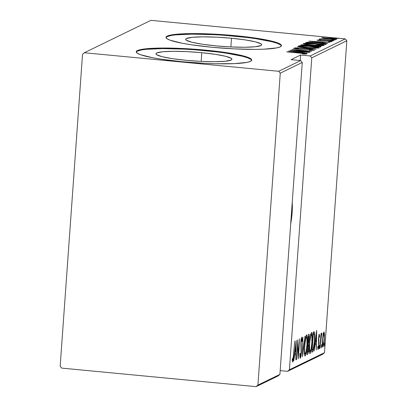 <?xml version="1.0" encoding="UTF-8"?>
<svg xmlns="http://www.w3.org/2000/svg" width="407" height="407" viewBox="0 0 407 407"><rect width="100%" height="100%" fill="white"/><g stroke="black" fill="none" stroke-linecap="round" stroke-linejoin="round"><path stroke-width="0.61" d="M231.497 38.243L230.871 46.932L231.497 38.243L245.126 39.891L255.494 41.865L261.014 43.87L261.665 44.785L260.851 45.594L255.031 46.785L244.434 47.248L230.677 46.922L215.858 45.859A38.085 4.441 -175.9 0 1 185.689 39.326A38.085 4.441 -175.9 0 1 231.497 38.243A38.085 4.441 -175.9 0 1 261.665 44.775A38.085 4.441 -175.9 0 1 215.858 45.859L202.223 44.21L191.86 42.236L186.335 40.232L185.689 39.316L186.498 38.507L192.323 37.317L202.915 36.854L216.672 37.174L231.497 38.243M201.786 52.706L201.16 61.396L201.786 52.706L215.415 54.355L225.783 56.329L231.303 58.333L231.949 59.249L231.14 60.058L225.315 61.243L214.723 61.711L200.966 61.386L186.141 60.317A38.085 4.441 -175.9 0 1 155.973 53.79A38.085 4.441 -175.9 0 1 201.786 52.706A38.085 4.441 -175.9 0 1 231.954 59.234A38.085 4.441 -175.9 0 1 186.141 60.317L172.512 58.674L162.144 56.695L156.624 54.696L155.978 53.78L156.787 52.966L162.607 51.781L173.204 51.313L186.961 51.638L201.786 52.706M251.663 60.363A57.88 6.751 4.1 0 0 205.85 50.727L205.891 50.153A57.88 6.751 -175.9 0 1 251.74 60.078A57.88 6.751 -175.9 0 1 182.117 61.727L204.645 63.344L215.512 63.741L234.381 63.634L247.1 62.352L250.503 61.33L251.735 60.094L250.753 58.705L247.583 57.204L242.358 55.657L226.607 52.656L216.682 51.318L205.891 50.153L183.364 48.535L172.497 48.138L153.627 48.245L146.352 48.748L140.908 49.527L137.505 50.549L136.274 51.786L137.256 53.175L140.425 54.675L152.732 57.758L161.401 59.224L182.117 61.727A57.88 6.751 -175.9 0 1 136.269 51.801A57.88 6.751 -175.9 0 1 205.891 50.153L205.85 50.727A57.88 6.751 4.1 0 0 136.304 52.091M281.379 45.899A57.88 6.751 4.1 0 0 235.561 36.264L235.602 35.694A57.88 6.751 -175.9 0 1 281.451 45.615A57.88 6.751 -175.9 0 1 211.833 47.263L234.356 48.886L255.265 49.379L264.092 49.171L276.811 47.889L280.214 46.866L281.451 45.635L280.464 44.241L277.299 42.745L272.069 41.199L256.318 38.192L246.398 36.854L224.349 34.753L213.075 34.071L202.208 33.674L183.343 33.781L170.619 35.063L167.216 36.091L165.985 37.322L166.972 38.711L170.136 40.212L182.443 43.295L191.117 44.76L211.833 47.263A57.88 6.751 -175.9 0 1 165.985 37.337A57.88 6.751 -175.9 0 1 235.602 35.694L235.561 36.264A57.88 6.751 4.1 0 0 166.015 37.627M324.471 352.696L289.413 369.76L311.772 57.835L346.83 40.766L324.471 352.696L346.83 40.766L345.258 38.884L310.2 55.952L300.595 55.037L291.086 59.661L300.692 60.577L278.703 71.281L84.346 52.747L150.9 20.35L345.258 38.884L150.9 20.35L84.346 52.747L82.529 54.304L60.17 366.234L61.742 368.116L256.1 386.65L278.088 375.946L279.904 374.389L257.916 385.093L280.275 73.163L302.264 62.459L279.904 374.389L302.264 62.459L300.692 60.577L291.086 59.661L300.595 55.037L310.2 55.952L311.772 57.835L289.413 369.76L287.591 371.321L322.654 354.253L324.471 352.696L322.654 354.253L287.591 371.321L280.174 370.614L287.591 371.321L289.413 369.76L324.471 352.696M324.425 344.709L324.471 346.255L324.73 345.568L324.761 342.933L324.521 346.281L324.761 342.933L324.425 344.709M321.225 346.271L321.271 347.812L321.53 347.125L321.561 344.49L321.321 347.837L321.561 344.49L321.225 346.271M319.256 347.227L319.297 348.774L319.561 348.087L319.587 345.451L319.256 347.227L319.347 348.799L319.678 347.023L319.587 345.451L319.256 347.227M316.646 330.494L314.138 351.083L315.176 344.373L316.214 343.869L316.325 350.02L316.697 330.469L314.138 351.083L315.176 344.373L316.214 343.869L316.325 350.02L316.646 330.494M309.518 343.732L309.518 352.625L309.89 353.571L310.231 353.403L311.08 350.585L312.266 339.072L312.22 334.59L311.716 332.473L311.182 333.012L310.521 335.516L309.518 343.732C309.076 349.018 309.254 352.294 310.053 353.571C311.101 351.348 311.782 347.619 312.088 342.394C312.54 337.037 312.362 333.735 311.548 332.483C310.5 334.758 309.824 338.512 309.518 343.732M304.614 346.123L304.614 355.011L304.98 355.962L305.326 355.789L306.176 352.971L307.361 341.458L307.316 336.976L306.807 334.864L306.278 335.399L305.616 337.907L304.614 346.123C304.171 351.404 304.35 354.68 305.148 355.957C306.196 353.734 306.873 350.01 307.178 344.78C307.636 339.428 307.453 336.121 306.639 334.869C305.596 337.149 304.919 340.898 304.614 346.123M301.684 339.27L301.256 339.229L301.684 339.27L301.963 341.615L302.253 340.283L301.918 340.252L302.253 340.283L301.857 337.194C301.378 338.146 301.073 339.804 300.936 342.165L301.216 352.604L300.493 356.237L300.193 353.154L299.913 354.273C299.832 356.501 299.974 357.845 300.341 358.297L301.394 352.966L301.114 342.658L301.592 339.372L301.963 341.615L302.253 340.283L301.918 337.194L301.266 339.179L300.885 342.948L301.109 353.739L300.493 356.237L300.193 353.154L299.913 354.273L300.341 358.297C300.895 357.193 301.256 355.27 301.424 352.528L301.155 341.977L301.719 339.265L301.256 339.219M296.22 340.44L293.717 361.024L294.749 354.314L295.787 353.81L295.899 359.961L296.271 340.41L293.717 361.024L294.749 354.314L295.787 353.81L295.899 359.961L296.22 340.44M293.554 354.619L293.071 359.345L292.76 359.92L292.485 358.399L292.241 360.002L292.628 362.037L293.279 359.93L294.724 341.163L293.554 354.619L292.837 359.961L292.485 358.399L292.241 360.002L292.674 362.032C293.284 360.378 293.645 357.941 293.757 354.716L294.724 341.163L293.554 354.619M296.647 359.6L297.776 343.813L298.3 358.796L299.74 338.726L298.392 354.65L297.873 339.631L296.647 359.6L297.776 343.813L298.3 358.796L299.74 338.726L298.392 354.65L297.873 339.631L296.647 359.6M302.462 356.771L305.021 336.157L302.762 352.889L302.833 337.22L302.462 356.771L305.021 336.157L302.762 352.889L302.833 337.22L302.462 356.771M306.939 354.589L307.702 354.187L308.007 353.52L308.786 348.194L308.669 343.299L309.335 335.577L309.02 334.274L308.379 334.518L306.939 354.589L307.6 354.268C308.211 353.23 308.608 351.205 308.786 348.194L308.669 343.299L309.249 338.894C309.493 335.989 309.356 334.457 308.847 334.295L308.379 334.518L306.939 354.589M312.612 351.826L313.563 349.664L314.514 342.246L314.804 335.047L314.601 332.555L314.179 331.822L313.283 332.132L311.848 352.203L312.612 351.826L311.879 351.76L312.612 351.826C313.644 350.132 314.296 346.662 314.575 341.432C314.911 337.561 314.891 334.493 314.514 332.229L313.782 331.888L313.283 332.132L311.848 352.203L312.612 351.826M318.238 347.598L317.974 346.24L317.73 347.67L318.116 349.399C318.549 348.55 318.829 347.049 318.956 344.897L319.032 342.674L318.661 342.638L319.032 342.674L318.447 339.372L319.124 335.994L318.752 335.958L319.124 335.994L319.353 337.372L319.592 336.04L319.164 335.999L319.592 336.04L319.261 334.188L319.057 334.529L318.442 339.413L318.737 345.08L318.279 347.563L317.974 346.24L317.953 349.308L318.539 348.234L318.996 344.322L318.783 337.454L319.124 335.994L319.353 337.372L319.592 336.04L319.261 334.188L318.508 338.268L318.737 345.08L318.238 347.598L317.75 347.558L318.182 347.593M319.953 348.255L321.749 332.992L321.062 335.643L321.006 333.587L319.953 348.255L320.925 338.166L321.891 333.394L321.718 332.992L321.062 335.643L321.006 333.587L319.953 348.255M323.077 334.676L322.375 341.214L322.466 346.454L322.807 347.1L323.265 346.418L324.145 341.509L324.516 335.149L324.069 331.893L323.168 334.178L322.451 340.003C322.125 343.879 322.268 346.24 322.868 347.085C323.636 345.568 324.135 342.898 324.369 339.067L324.486 333.979L323.957 331.903L323.077 334.676M336.655 39.276C336.172 38.833 334.015 38.441 330.174 38.1L321.698 37.846L324.476 38.594L331.914 39.316L336.477 39.331L336.528 39.052L335.185 38.736L322.827 37.709L321.627 37.907L322.603 38.273L328.256 39.031C332.01 39.418 334.808 39.499 336.655 39.276L336.731 39.199M319.459 38.94L321.347 39.525L319.017 39.301L333.679 40.573L323 39.504L320.167 38.884L319.541 39.047L321.357 39.398L319.017 39.301L333.679 40.573L319.429 38.97M316.997 40.135L320.314 40.731L328.128 41.041L330.118 41.422L330.102 41.682L330.118 41.422L328.225 41.458L329.416 41.656L331.898 41.59L325.946 40.756L320.446 40.741L318.767 40.308L320.63 40.288L319.541 40.095L316.997 40.135L318.04 40.456L327.767 41.005L330.138 41.377L328.225 41.458L330.967 41.687L331.827 41.463L328.932 40.995L316.961 40.171M326.129 44.251C325.844 43.676 323.051 43.167 317.75 42.72L307.58 42.18L307.529 42.923L307.58 42.18L305.586 42.74L325.361 44.622L326.282 44.073L324.995 43.641L313.1 42.338L307.58 42.18L305.586 42.74L325.361 44.622L326.287 44.104M321.113 46.693C320.914 46.347 319.307 46.047 316.28 45.777L310.739 45.533L310.699 46.083L310.739 45.533L306.807 44.999L300.681 45.126L320.457 47.014L321.087 46.525L318.946 46.083L305.052 44.851L301.831 44.76L300.681 45.126L320.457 47.014L321.184 46.627M315.974 49.191L297.319 46.764L312.189 48.815L295.131 47.828L316.03 49.166L297.319 46.764L312.189 48.815L295.131 47.828L315.974 49.191M310.159 52.025L294.612 50.539L311.813 51.216L292.038 49.333L307.417 50.921L290.176 50.239L309.951 52.127L294.612 50.539L311.813 51.216L292.038 49.333L307.417 50.921L290.176 50.239L310.159 52.025M306.73 53.989L300.381 53.047L286.813 51.877L303.246 53.465L304.726 53.744L302.462 53.851L303.856 54.06L306.771 53.958L304.431 53.459L287.027 51.77L299.969 53.129L304.721 53.785L302.462 53.851L303.856 54.06L306.781 53.938M288.522 51.043L307.229 53.449L301.465 52.564L302.503 52.06L309.417 52.386L288.573 51.017L307.229 53.449L301.465 52.564L302.503 52.06L309.417 52.386L288.522 51.043M314.397 50.254L309.742 49.405L300.478 49.201L295.619 48.479L298.616 48.494L297.598 48.28L293.615 48.27L297.639 48.998L309.503 49.506L312.373 50.061L312.352 50.346L312.373 50.061L309.335 50.203L314.397 50.254L312.205 49.69L298.453 48.947L295.594 48.525L298.616 48.494L297.598 48.28L294.709 48.184L293.706 48.24L293.874 48.458L297.639 48.998L310.734 49.644L312.373 50.061L309.335 50.203L314.448 50.209M319.205 47.914C318.381 47.298 315.339 46.764 310.078 46.301L310.078 46.301C304.914 45.767 301.022 45.645 298.397 45.945L298.397 45.945C299.287 46.561 302.36 47.1 307.616 47.558L315.873 48.087L319.297 47.823L313.298 46.647L301.74 45.762L298.646 45.864L298.316 46.037L298.697 46.256L307.616 47.558C312.718 48.082 316.58 48.204 319.205 47.914L319.297 47.828M324.114 45.528C323.29 44.912 320.248 44.373 314.987 43.915L314.987 43.915C309.819 43.381 305.927 43.259 303.301 43.554L303.301 43.554C304.192 44.175 307.265 44.709 312.52 45.172L320.777 45.701L324.201 45.436L318.208 44.256L306.644 43.376L303.556 43.478L303.225 43.646L303.602 43.864L312.52 45.172C317.623 45.696 321.489 45.813 324.114 45.528L324.201 45.436M308.944 41.102L327.655 43.508L321.891 42.623L322.929 42.119L329.843 42.445L308.944 41.102L327.655 43.508L321.891 42.623L322.929 42.119L329.843 42.445L308.944 41.102M333.135 40.99L329.828 40.69L333.145 40.97M335.109 40.028L331.797 39.733L335.119 40.013M335.012 38.156L338.309 38.472L334.997 38.172M61.742 368.116L256.1 386.65L257.916 385.093L280.275 73.163L278.703 71.281L84.346 52.747L82.529 54.304L60.17 366.234L61.742 368.116M292.257 202.04A92.613 90.166 64 0 1 290.7 223.814L292.114 212.988L292.257 202.04M280.423 44.816L277.259 43.315L272.029 41.768L256.278 38.767M246.352 37.429L224.308 35.328M213.034 34.646L192.129 34.147L176.022 34.86M170.579 35.638L167.175 36.661M250.712 59.274L247.542 57.779L242.318 56.232L226.567 53.231M216.641 51.893L194.597 49.786M183.323 49.105L162.418 48.611L146.311 49.323M140.868 50.102L137.464 51.124M304.701 54.08L304.721 53.785L304.701 54.08M304.721 54.08L304.721 53.785M292.358 51.394L300.366 51.923L300.32 52.564L300.366 51.923L299.537 52.462L292.358 51.394L300.366 51.923L299.547 52.32L292.358 51.394M312.388 50.351L312.373 50.061M295.568 48.764L295.619 48.479M300.437 46.133C302.554 45.889 305.693 45.981 309.864 46.408C314.173 46.785 316.61 47.227 317.17 47.726L317.139 48.102L317.17 47.726C315.079 47.97 311.966 47.878 307.819 47.451L307.819 47.451C303.536 47.075 301.073 46.637 300.437 46.133L309.188 46.342L317.246 47.65L314.504 47.873L308.491 47.517L302.203 46.744L300.437 46.133L300.335 46.632M300.402 46.642L300.427 46.276L300.402 46.642M302.92 45.218L306.629 45.106C308.832 45.309 309.758 45.528 309.406 45.752L302.915 45.34L303.785 44.968L306.084 45.055L309.208 45.467L309.529 45.599L309.259 45.823L302.92 45.218M311.289 46.016L316.066 45.879C318.366 46.098 319.327 46.327 318.956 46.561L318.935 46.866L318.956 46.561L318.63 46.841L311.279 46.139L312.113 45.747L314.972 45.788L318.92 46.312L318.64 46.713L311.289 46.016M319.063 46.881L318.956 46.561M305.342 43.742C307.458 43.498 310.602 43.59 314.769 44.017C319.078 44.399 321.515 44.836 322.074 45.34L322.049 45.716L322.074 45.34C319.988 45.579 316.87 45.487 312.729 45.065L312.729 45.065C308.44 44.689 305.978 44.246 305.342 43.742L314.769 44.017L322.151 45.263L314.067 45.187L307.712 44.455L305.342 43.742L305.245 44.246M305.306 44.256L305.331 43.89L305.306 44.256M323.545 44.327L307.829 42.827L309.325 42.425L317.531 42.821L324.043 43.793L323.814 44.475L323.835 44.19L323.54 44.449L307.829 42.827L310.114 42.389L317.531 42.821L323.626 43.656L324.043 43.793L323.545 44.327M312.785 41.453L320.792 41.977L320.747 42.618L320.792 41.977L319.963 42.521L312.785 41.453L320.792 41.977L319.973 42.379L312.785 41.453M330.123 41.682L330.118 41.422M320.141 39.194L320.167 38.884L320.141 39.194M323.468 38.019L329.975 38.202C332.911 38.467 334.544 38.767 334.88 39.108L334.854 39.423L334.88 39.108L328.48 38.93C325.529 38.665 323.86 38.365 323.468 38.019L329.975 38.202L334.936 39.057L328.48 38.93L323.468 38.019L323.392 38.421M317.211 48.102L317.17 47.726M322.12 45.716L322.074 45.34M324.043 43.793L323.835 44.19M334.91 39.423L334.88 39.108M292.287 359.712L292.694 359.752L292.287 359.712M294.917 352.192L294.887 353.724L294.917 352.192M294.658 353.703L295.787 353.81L294.658 353.703M295.97 344.291L295.828 351.806L294.79 352.182L295.752 344.271L295.828 351.806L295.004 352.203L295.97 344.291M298.122 354.624L298.392 354.65L298.122 354.624M300.844 344.464L301.129 344.495L300.844 344.464M300.921 346.296L301.312 346.332L300.921 346.296M305.286 353.902L304.736 352.233L304.624 345.991L305.693 339.168L306.502 336.925C307.173 337.917 307.326 340.573 306.964 344.882L306.252 350.941L305.286 353.902C304.624 352.925 304.472 350.295 304.828 346.011C305.082 341.743 305.642 338.71 306.502 336.925L305.84 336.859L306.639 336.925L306.939 337.693L306.964 344.882C306.715 349.17 306.156 352.182 305.286 353.902L304.06 353.815M307.753 343.213L308.669 343.299L307.753 343.213M307.702 343.976L307.753 344.775M306.97 354.207L307.6 354.268L306.97 354.207M307.066 352.681L307.148 352.264M307.763 345.228L307.636 343.554M308.445 336.472L308.827 336.314L309.035 336.675L309.035 339.036C308.877 341.264 308.577 342.531 308.13 342.836L307.778 342.887L308.241 336.457L308.735 336.33C309.076 336.33 309.178 337.23 309.035 339.036L308.562 342.195L307.982 342.908L308.445 336.472M307.834 344.963L308.409 344.912L308.577 348.295C308.404 350.631 308.089 351.953 307.616 352.274L307.097 352.406L307.631 344.948L308.455 345.004L308.633 347.217L308.145 351.343L307.3 352.426L307.834 344.963M308.735 336.33L308.252 336.258M310.19 351.516L309.646 349.847L309.529 343.605L310.602 336.777L311.411 334.534C312.077 335.531 312.23 338.181 311.874 342.491L311.157 348.555L310.19 351.516C309.529 350.534 309.376 347.904 309.732 343.62C309.986 339.352 310.546 336.324 311.411 334.534L310.745 334.473L311.543 334.539L311.843 335.307L311.874 342.491C311.62 346.784 311.06 349.791 310.19 351.516L308.969 351.424M314.118 331.812L313.782 331.888M313.375 332.087L314.514 332.229L313.385 332.122L313.634 333.882M312.342 349.974L311.915 351.221M311.828 351.378L312.184 350.544M313.634 333.837L313.349 332.031M312.21 350.04L313.146 334.066L313.527 333.999L313.156 333.964L314.255 334.188C314.606 335.872 314.642 338.319 314.362 341.534L313.242 349.043L312.001 350.02L313.349 334.086L314.255 334.188L314.443 335.063L314.362 341.534L313.456 348.361L313.054 349.409L312.21 350.04M315.344 342.251L315.313 343.783L315.344 342.251M315.084 343.757L316.214 343.869L315.084 343.757M316.397 334.351L316.249 341.86L315.216 342.241L316.178 334.33L316.249 341.86L315.43 342.262L316.397 334.351M319.124 335.994L318.752 335.953M319.276 346.983L319.678 347.023L319.276 346.983M321.891 333.394L321.52 333.358L321.891 333.394L321.718 332.992M321.199 334.778L321.657 335.012M321.245 346.021L321.652 346.062L321.245 346.021M324.064 333.938L324.486 333.979L324.064 333.938M322.42 345.248L322.359 345.507M322.258 345.894L322.446 345.111M323.356 333.867L323.3 333.012M323.824 333.704L324.252 335.617L324.155 339.184L323.555 343.834L322.949 345.294L322.456 339.891L323.824 333.704C324.287 334.381 324.399 336.207 324.155 339.184C323.977 342.114 323.59 344.149 322.995 345.284C322.527 344.663 322.415 342.872 322.659 339.911C322.843 336.965 323.229 334.895 323.824 333.704L323.28 333.638M322.995 345.284L322.344 345.238M324.445 344.464L324.852 344.505L324.445 344.464M306.502 336.925L305.448 336.798M307.977 344.897L308.409 344.912M311.411 334.534L310.358 334.406M313.527 333.999L314.255 334.188M136.844 51.038L136.94 50.575M300.198 60.531L300.595 55.037L300.198 60.531M257.916 385.093L279.904 374.389L278.088 375.946L256.1 386.65L257.916 385.093M278.703 71.281L300.692 60.577L302.264 62.459L280.275 73.163L278.703 71.281M310.2 55.952L345.258 38.884L346.83 40.766L311.772 57.835L310.2 55.952M324.155 43.915L324.114 44.505M308.267 344.826L307.646 344.765M313.919 333.908L312.79 333.801"/></g></svg>
